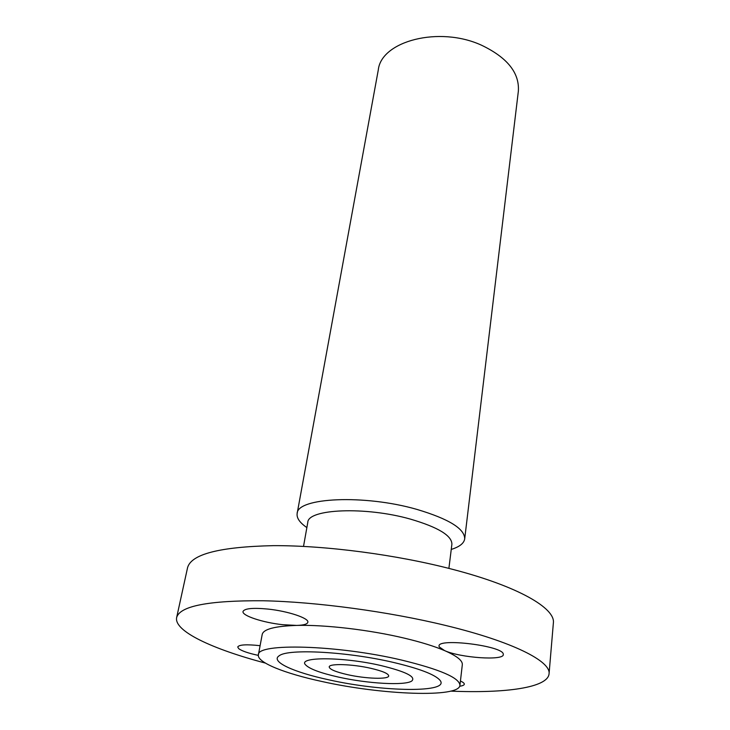 <?xml version="1.0" encoding="UTF-8"?>
<svg xmlns="http://www.w3.org/2000/svg" width="730" height="730" viewBox="0 0 730 730"><rect width="100%" height="100%" fill="white"/><g stroke="black" fill="none" stroke-linecap="round" stroke-linejoin="round"><path stroke-width="1.09" d="M459.937 685.333L462.318 664.702C462.729 660.65 456.834 655.96 444.634 650.622C434.414 646.269 421.037 642.126 404.502 638.184C369.635 629.844 325.16 624.643 296.681 625.418L282.683 624.688C263.046 622.644 241.694 615.655 243.026 611.466C244.513 608.455 252.799 607.652 267.883 609.066C288.085 611.129 309.301 618.273 307.841 622.288C307.303 624.177 303.589 625.227 296.681 625.418C274.936 626.139 263.448 629.141 262.207 634.434L258.384 654.846C256.777 662.402 284.718 673.498 322.03 681.519C381.744 694.905 459.243 698.044 459.937 685.333C459.544 677.841 440.071 669.419 401.509 660.048C337.424 644.864 256.723 642.847 258.384 654.846M450.812 691.127C505.534 693.436 547.81 687.697 549.06 673.836C551.095 661.353 512.889 641.734 445.939 625.537C388.743 611.585 316.327 601.839 262.973 600.754C208.616 600.434 179.835 606.028 176.651 617.516C173.74 631.131 212.43 649.107 265.391 663.086M459.699 686.236C462.619 685.826 464.161 685.151 464.316 684.202C464.389 683.271 463.103 682.212 460.438 681.026M260.099 645.685C246.512 644.225 239.048 644.654 237.734 646.972L238.655 648.614C241.758 650.959 248.309 653.222 258.329 655.385M439.195 646.899L444.634 650.622C460.301 657.83 503.81 660.887 503.317 654.573L503.271 654.053C502.851 645.849 437.954 637.81 439.022 646.023L439.195 646.899M549.06 673.836L553.367 623C555.567 608.282 518.291 586.409 452.837 569.409C396.91 554.745 325.954 545.419 273.412 545.648C219.821 546.807 191.205 554.152 187.564 567.675L176.651 617.516M448.895 568.387L451.897 544.224C451.897 535.619 438.128 527.27 410.598 519.167C365.593 506.292 307.722 508.874 307.786 522.434L303.516 546.405M306.874 527.589C299.738 522.689 296.499 517.999 297.147 513.528C297.046 497.55 364.526 494.228 417.003 509.43C448.85 518.957 464.755 528.766 464.7 538.868C463.997 543.33 459.517 546.852 451.249 549.425M464.7 538.868L518.364 91.086C519.541 72.799 507.24 57.497 481.444 45.178C439.104 25.751 381.215 41.099 378.295 69.907L297.147 513.528M370.895 668.324C352.398 664.026 328.947 663.324 329.212 666.928C329.568 669.346 335.654 671.919 347.48 674.648C365.593 678.781 388.762 679.584 388.707 675.925C388.47 673.598 382.529 671.071 370.895 668.324M338.464 677.084C367.728 683.672 405.332 685.826 411.839 680.962C416.109 676.765 405.844 671.636 381.042 665.577C343.027 656.662 296.937 656.671 305.624 664.902C309.63 668.99 320.579 673.051 338.464 677.084M328.564 679.758C382.584 692.04 452.016 693.162 439.688 679.922C434.323 674.274 418.774 668.415 393.05 662.338C347.416 651.635 288.259 648.532 279.334 655.677C269.726 661.398 293.36 672.202 328.564 679.758"/></g></svg>

